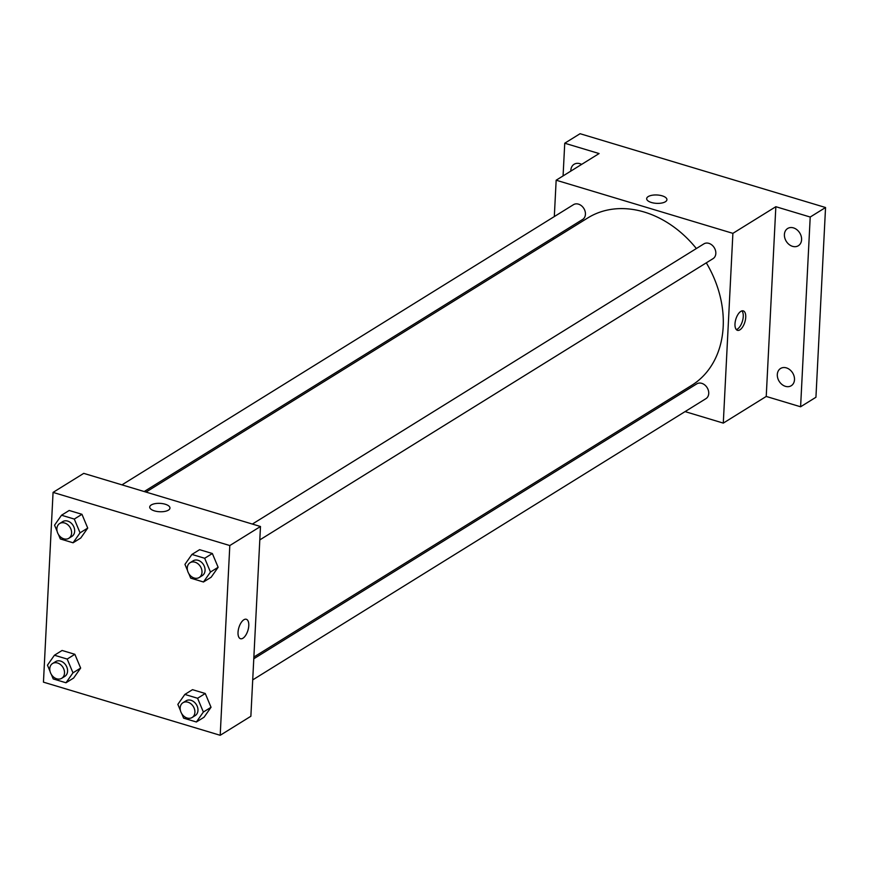 <?xml version="1.0" encoding="UTF-8"?>
<svg xmlns="http://www.w3.org/2000/svg" width="869" height="869" viewBox="0 0 869 869"><rect width="100%" height="100%" fill="white"/><g stroke="black" fill="none" stroke-linecap="round" stroke-linejoin="round"><path stroke-width="1.3" d="M563.079 175.907L564.741 143.222L580.079 133.707L825.55 207.517L815.937 397.263L800.599 406.779L766.23 396.449L775.843 206.703L810.212 217.033L825.55 207.517M564.741 143.222L599.099 153.552L556.16 180.209L732.893 233.348L775.843 206.703M665.393 201.749A10.146 4.193 -177.1 0 1 653.901 203.064A10.146 4.193 -177.1 0 1 646.666 198.653A10.146 4.193 -177.1 0 1 657.007 194.982A10.146 4.193 -177.1 0 1 666.925 199.674A10.146 4.193 -177.1 0 1 665.393 201.749M793.462 227.884A10.146 7.93 58.2 0 1 801.196 236.259A10.146 7.93 58.2 0 1 798.339 245.731A10.146 7.93 58.2 0 1 792.528 246.34A10.146 7.93 58.2 0 1 784.794 237.965A10.146 7.93 58.2 0 1 787.651 228.493A10.146 7.93 58.2 0 1 793.462 227.884M786.369 367.88A10.146 7.93 58.2 0 1 794.103 376.255A10.146 7.93 58.2 0 1 791.246 385.727A10.146 7.93 58.2 0 1 785.435 386.336A10.146 7.93 58.2 0 1 777.701 377.961A10.146 7.93 58.2 0 1 780.558 368.489A10.146 7.93 58.2 0 1 786.369 367.88M810.212 217.033L800.599 406.779M732.893 233.348L723.29 423.105L766.23 396.449M723.29 423.105L685.065 411.602M662.851 404.932L661.027 404.378M570.835 171.106A10.146 7.93 58.2 0 1 574.083 164.284A10.146 7.93 58.2 0 1 579.905 163.676A10.146 7.93 58.2 0 1 581.643 164.393M253.867 657.04L691.67 385.369A98.523 77.069 -121.8 0 0 723.182 326.744A98.523 77.069 -121.8 0 0 706.301 262.829M696.362 248.534A98.523 77.069 -121.8 0 0 587.77 217.945L146.003 492.082M553.162 239.42L553.249 237.693M554.313 216.566L556.16 180.209M259.798 539.91L713.047 258.647A8.69 6.8 -121.8 0 0 715.828 253.476A8.69 6.8 -121.8 0 0 711.852 244.96A8.69 6.8 -121.8 0 0 703.879 243.874L252.358 524.061M144.178 491.539L582.654 219.444A8.69 6.8 -121.8 0 0 585.434 214.263A8.69 6.8 -121.8 0 0 581.459 205.757A8.69 6.8 -121.8 0 0 573.486 204.671L121.964 484.859M253.781 658.778L696.786 383.87A8.69 6.8 58.2 0 1 707.149 387.672A8.69 6.8 58.2 0 1 705.954 398.643L252.705 679.906M734.989 323.941A10.146 4.725 -73.3 0 1 743.277 310.896A10.146 4.725 -73.3 0 1 744.896 321.975A10.146 4.725 -73.3 0 1 737.444 330.318A10.146 4.725 -73.3 0 1 734.989 323.941M741.93 310.896A10.146 4.725 -73.3 0 1 742.419 321.226A10.146 4.725 -73.3 0 1 736.315 329.579M646.666 198.653A10.146 4.193 -177.1 0 1 657.007 194.982A10.146 4.193 -177.1 0 1 666.925 199.674M83.739 473.366L260.483 526.505L250.869 716.262L220.194 735.293L43.45 682.154L53.063 492.397L83.739 473.366M53.063 492.397L229.807 545.547L260.483 526.505M168.434 510.136A10.146 4.193 -177.1 0 1 156.941 511.45A10.146 4.193 -177.1 0 1 149.707 507.04A10.146 4.193 -177.1 0 1 160.048 503.368A10.146 4.193 -177.1 0 1 169.966 508.061A10.146 4.193 -177.1 0 1 168.434 510.136M62.101 650.468L74.864 654.303L80.643 668.076L73.659 678.016L80.643 668.076L74.864 654.303L62.101 650.468L54.432 655.226L67.195 659.06L72.974 672.834L65.99 682.773L53.237 678.939L51.369 674.485M199.598 549.675L212.351 553.51L218.13 567.283L211.145 577.233L218.13 567.283L212.351 553.51L199.598 549.675L191.93 554.433L204.682 558.267L210.461 572.052L203.476 581.991L190.724 578.157L188.855 573.703M229.807 545.547L220.194 735.293M69.194 510.472L81.958 514.307L87.726 528.08L80.752 538.02L87.726 528.08L81.958 514.307L69.194 510.472L61.525 515.23L74.289 519.065L80.057 532.838L73.083 542.788L60.33 538.954L58.462 534.5M192.505 689.671L205.258 693.505L211.037 707.279L204.052 717.229L211.037 707.279L205.258 693.505L192.505 689.671L184.836 694.429L197.589 698.263L203.368 712.037L196.383 721.987L183.631 718.152L181.762 713.699M238.03 632.328A10.146 4.725 -73.3 0 1 246.329 619.282A10.146 4.725 -73.3 0 1 247.937 630.362A10.146 4.725 -73.3 0 1 240.485 638.704A10.146 4.725 -73.3 0 1 238.03 632.328M246.318 619.282A10.146 4.725 -73.3 0 1 247.926 630.362A10.146 4.725 -73.3 0 1 240.474 638.704M149.707 507.04A10.146 4.193 -177.1 0 1 160.048 503.368A10.146 4.193 -177.1 0 1 169.966 508.061M180.426 710.516L177.852 704.368L184.836 694.429M192.125 717.501L195.188 715.589A8.69 6.8 -121.8 0 0 197.969 710.418A8.69 6.8 -121.8 0 0 193.993 701.902A8.69 6.8 -121.8 0 0 186.031 700.816L182.957 702.728A8.69 6.8 -121.8 0 0 181.762 713.699A8.69 6.8 -121.8 0 0 192.125 717.501A8.69 6.8 -121.8 0 0 194.906 712.319A8.69 6.8 -121.8 0 0 190.93 703.814A8.69 6.8 -121.8 0 0 182.957 702.728M197.589 698.263L205.258 693.505M203.368 712.037L211.037 707.279M196.383 721.987L204.052 717.229M50.033 671.313L47.458 665.165L54.432 655.226M61.732 678.287L64.795 676.386A8.69 6.8 -121.8 0 0 67.576 671.216A8.69 6.8 -121.8 0 0 63.6 662.699A8.69 6.8 -121.8 0 0 55.627 661.613L52.564 663.514A8.69 6.8 -121.8 0 0 51.369 674.485A8.69 6.8 -121.8 0 0 61.732 678.287A8.69 6.8 -121.8 0 0 64.512 673.117A8.69 6.8 -121.8 0 0 60.537 664.6A8.69 6.8 -121.8 0 0 52.564 663.514M67.195 659.06L74.864 654.303M72.974 672.834L80.643 668.076M65.99 682.773L73.659 678.016M187.519 570.52L184.945 564.372L191.93 554.433M199.218 577.505L202.281 575.604A8.69 6.8 -121.8 0 0 205.062 570.422A8.69 6.8 -121.8 0 0 201.087 561.906A8.69 6.8 -121.8 0 0 193.114 560.831L190.05 562.732A8.69 6.8 -121.8 0 0 188.855 573.703A8.69 6.8 -121.8 0 0 199.218 577.505A8.69 6.8 -121.8 0 0 201.999 572.334A8.69 6.8 -121.8 0 0 198.023 563.818A8.69 6.8 -121.8 0 0 190.05 562.732M204.682 558.267L212.351 553.51M210.461 572.052L218.13 567.283M203.476 581.991L211.145 577.233M57.126 531.317L54.551 525.169L61.525 515.23M68.825 538.291L71.888 536.39A8.69 6.8 -121.8 0 0 74.669 531.22A8.69 6.8 -121.8 0 0 70.693 522.703A8.69 6.8 -121.8 0 0 62.72 521.617L59.657 523.529A8.69 6.8 -121.8 0 0 58.462 534.5A8.69 6.8 -121.8 0 0 68.825 538.291A8.69 6.8 -121.8 0 0 71.606 533.121A8.69 6.8 -121.8 0 0 67.63 524.604A8.69 6.8 -121.8 0 0 59.657 523.529M74.289 519.065L81.958 514.307M80.057 532.838L87.726 528.08M73.083 542.788L80.752 538.02"/></g></svg>
